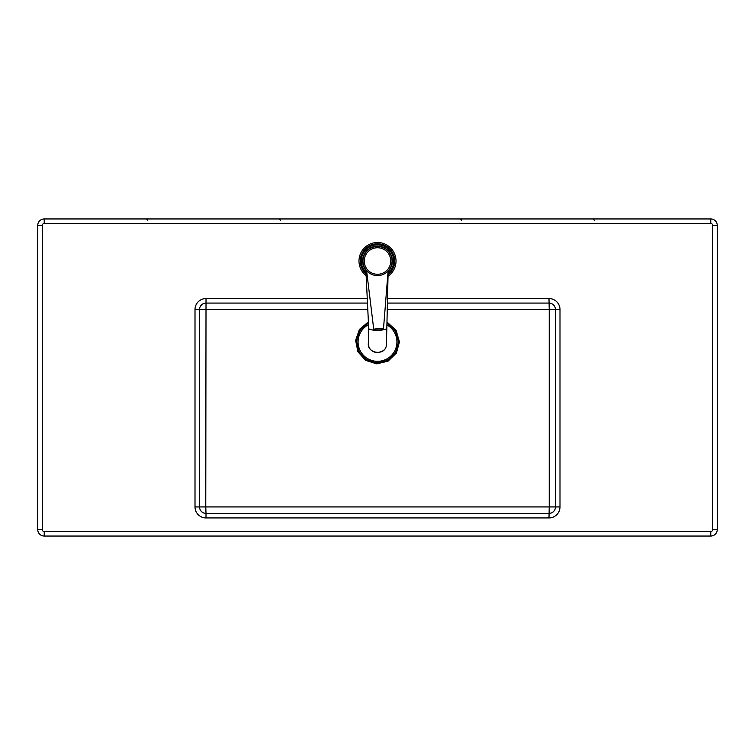 <?xml version="1.0" encoding="UTF-8"?>
<svg xmlns="http://www.w3.org/2000/svg" width="755" height="755" viewBox="0 0 755 755"><rect width="100%" height="100%" fill="white"/><g stroke="black" fill="none" stroke-linecap="round" stroke-linejoin="round"><path stroke-width="1.13" d="M368.393 321.923L359.474 329.378L355.614 340.345L357.879 351.736L365.647 360.39L376.736 363.853L388.042 361.173L396.394 353.076L399.442 341.911L396.064 330.199L386.975 322.092M387.409 303.076L548.989 303.076A6.474 6.474 0 0 1 555.463 309.55L555.463 506.926A6.474 6.474 0 0 1 548.989 513.4L206.011 513.4A6.474 6.474 0 0 1 199.537 506.926L199.537 309.55A6.474 6.474 0 0 1 206.011 303.076L367.477 303.076M199.537 506.926L205.766 506.926L206.011 303.076A6.474 6.474 0 0 0 199.537 309.55L199.537 506.926A6.474 6.474 0 0 0 206.011 513.4L206.011 517.93L548.989 517.93L549.234 506.926L205.766 506.926L206.011 513.4A6.474 6.474 0 0 1 199.537 506.926L195.007 506.926A11.004 11.004 0 0 0 206.011 517.93M387.258 309.55L549.234 309.55L548.989 298.546L387.513 298.546M42.28 529.576L37.75 529.576A6.474 6.474 0 0 0 44.224 536.05L710.776 536.05A6.474 6.474 0 0 0 717.25 529.576L717.25 225.424A6.474 6.474 0 0 0 710.776 218.95L44.224 218.95A6.474 6.474 0 0 0 37.75 225.424L37.75 529.576L37.75 225.424L42.28 225.424A1.944 1.944 0 0 1 44.224 223.48L710.776 223.48A1.944 1.944 0 0 1 712.72 225.424L712.72 529.576A1.944 1.944 0 0 1 710.776 531.52L44.224 531.52A1.944 1.944 0 0 1 42.28 529.576L42.28 225.424M368.468 323.348A20.64 20.64 0 0 0 374.244 362.287A20.64 20.64 0 0 0 386.938 323.546M368.534 324.688A19.413 19.413 0 0 0 374.244 361.05A19.413 19.413 0 0 0 386.909 324.924M366.656 271.215A14.883 14.883 0 0 1 377.302 246.13A14.883 14.883 0 0 1 388.07 271.498M388.032 276.236A18.507 18.507 0 0 0 377.255 242.506A18.507 18.507 0 0 0 366.137 275.622M377.698 275.575A14.562 14.562 0 0 0 390.014 253.567A14.562 14.562 0 0 0 364.797 253.907A14.562 14.562 0 0 0 377.698 275.575M386.381 345.111L386.381 345.111C385.531 356.237 366.468 353.765 368.412 342.798L368.412 342.798C368.185 347.98 370.809 351.245 376.283 352.594C382.653 352.113 386.022 349.622 386.381 345.111L386.834 328.151A9.06 2.048 179.3 0 1 386.834 328.17A9.06 2.048 179.3 0 1 377.802 330.312A9.06 2.048 179.3 0 1 368.714 328.397A9.06 2.048 179.3 0 1 368.714 328.387L365.882 270.318M383.483 328.925L383.455 329.227A4.851 0.623 -1.2 0 0 378.68 328.699A4.851 0.623 -1.2 0 0 373.753 329.416A4.53 4.492 6.6 0 0 376.094 330.01L381.133 329.916A4.53 4.492 6.6 0 0 383.455 329.237A4.851 0.623 -1.2 0 1 383.455 329.237L388.108 270.988M381.133 329.916L376.094 330.01M373.753 329.416L366.59 270.658M386.947 323.008L395.469 330.803L398.621 341.911L395.705 352.623L387.721 360.399L376.887 363.032L366.232 359.786L358.71 351.556L356.417 340.647L359.993 330.095L368.44 322.819M367.26 298.546L206.011 298.546L206.011 303.076A6.474 6.474 0 0 0 199.537 309.55L367.789 309.55M549.234 309.55L549.234 506.926L559.993 506.926L559.993 309.55L549.234 309.55M548.989 517.93A11.004 11.004 0 0 0 559.993 506.926M199.537 309.55L195.007 309.55L195.007 506.926M559.993 309.55A11.004 11.004 0 0 0 548.989 298.546M206.011 298.546A11.004 11.004 0 0 0 195.007 309.55M37.75 529.576A6.474 6.474 0 0 0 44.224 536.05L44.224 531.52M710.776 531.52L710.776 536.05A6.474 6.474 0 0 0 717.25 529.576L712.72 529.576M717.25 225.424L712.72 225.424M710.776 218.95L710.776 223.48M44.224 223.48L44.224 218.95M388.098 273.234A16.176 16.176 0 0 0 377.283 244.837A16.176 16.176 0 0 0 365.977 272.376M366.052 273.867A17.214 17.214 0 0 1 377.273 243.808A17.214 17.214 0 0 1 388.07 274.603M377.679 274.282A13.269 13.269 0 0 1 365.92 254.539A13.269 13.269 0 0 1 388.9 254.227A13.269 13.269 0 0 1 377.679 274.282M461.626 220.243L460.333 218.95M594.289 220.243L592.996 218.95M280.426 220.243L279.133 218.95M147.763 220.243L146.47 218.95M386.834 328.17L388.145 271.423M368.714 328.387L368.412 342.798"/></g></svg>
